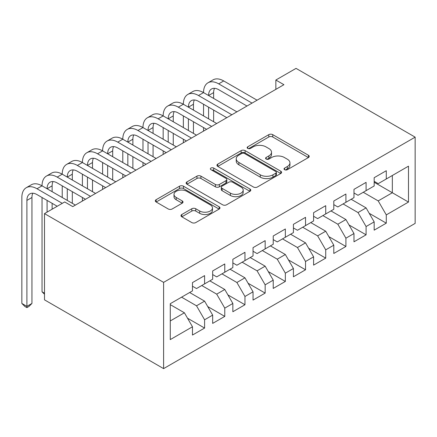 <?xml version="1.0" encoding="UTF-8"?>
<svg xmlns="http://www.w3.org/2000/svg" width="437" height="437" viewBox="0 0 437 437"><rect width="100%" height="100%" fill="white"/><g stroke="black" fill="none" stroke-linecap="round" stroke-linejoin="round"><path stroke-width="0.66" d="M284.591 169.698A1.961 1.131 0 0 0 287.366 169.698L308.418 157.544A2.802 1.617 0 0 0 309.243 156.397A2.802 1.617 0 0 0 308.418 155.255L272.754 134.662A2.802 1.617 0 0 0 268.788 134.662L247.735 146.816A1.961 1.131 0 0 0 247.162 147.619A1.961 1.131 0 0 0 247.735 148.416A1.961 1.131 0 0 0 250.51 148.416L253.231 146.843A8.969 5.178 0 0 1 265.915 146.843L268.886 148.564A8.969 5.178 0 0 1 271.514 152.223A8.969 5.178 0 0 1 268.886 155.883L266.16 157.457A1.961 1.131 0 0 0 265.587 158.254A1.961 1.131 0 0 0 266.16 159.057A1.961 1.131 0 0 0 268.935 159.057L271.661 157.484A8.969 5.178 0 0 1 284.345 157.484L287.317 159.199A8.969 5.178 0 0 1 289.944 162.859A8.969 5.178 0 0 1 287.317 166.524L284.591 168.098A1.961 1.131 0 0 0 284.017 168.895A1.961 1.131 0 0 0 284.591 169.698L284.591 168.098M181.797 214.518A2.802 1.617 0 0 0 180.978 215.66A2.802 1.617 0 0 0 181.797 216.801L191.805 222.58A2.802 1.617 0 0 0 195.765 222.58L219.15 209.083A2.802 1.617 0 0 0 219.969 207.936A2.802 1.617 0 0 0 219.15 206.794L183.48 186.2A2.802 1.617 0 0 0 179.52 186.2L156.135 199.698A2.802 1.617 0 0 0 155.315 200.845A2.802 1.617 0 0 0 156.135 201.987L168.223 208.968A2.802 1.617 0 0 0 172.189 208.968L182.191 203.189A2.802 1.617 0 0 0 183.016 202.047A2.802 1.617 0 0 0 182.191 200.9L176.198 197.442A7.495 4.326 0 0 1 174.002 194.378A7.495 4.326 0 0 1 178.629 190.379A7.495 4.326 0 0 1 186.801 191.319L210.284 204.877A7.495 4.326 0 0 1 212.48 207.936A7.495 4.326 0 0 1 207.848 211.934A7.495 4.326 0 0 1 199.682 211L195.765 208.739A2.802 1.617 0 0 0 191.805 208.739L181.797 214.518L181.797 216.801M44.503 213.606L163.607 282.373L163.607 368.62L44.503 299.853L44.503 213.606L64.687 201.949L72.766 206.614L283.93 84.696L275.856 80.031L275.856 89.356M275.856 80.031L296.04 68.38L415.15 137.147L163.607 282.373M253.433 187.003A2.802 1.617 0 0 0 257.393 187.003L280.778 173.5A2.802 1.617 0 0 0 281.597 172.358A2.802 1.617 0 0 0 280.778 171.211L245.108 150.618A2.802 1.617 0 0 0 241.148 150.618L217.763 164.121A2.802 1.617 0 0 0 216.943 165.262A2.802 1.617 0 0 0 217.763 166.41L253.433 187.003M211.71 170.119A1.961 1.131 0 0 1 213.698 170.397L213.698 168.065L249.964 189.002A2.802 1.617 0 0 1 250.783 190.15A2.802 1.617 0 0 1 249.964 191.291L226.579 204.789A2.802 1.617 0 0 1 222.619 204.789L186.949 184.196L186.949 181.912A2.802 1.617 0 0 0 186.129 183.054A2.802 1.617 0 0 0 186.949 184.196M186.949 181.912L196.956 176.133A2.802 1.617 0 0 1 200.922 176.133L215.386 184.485A2.802 1.617 0 0 0 219.347 184.485L225.984 180.65A2.802 1.617 0 0 0 226.808 179.509A2.802 1.617 0 0 0 225.984 178.362L210.924 169.671A1.961 1.131 0 0 1 210.35 168.868A1.961 1.131 0 0 1 211.563 167.819A1.961 1.131 0 0 1 213.698 168.065M163.607 368.62L415.15 223.394L415.15 137.147M374.17 182.251L392.339 192.744L392.339 175.494L408.486 166.169L386.281 178.99L386.281 170.714L374.17 177.706L374.17 185.982L366.091 190.641L366.091 182.366L353.981 189.363L353.981 197.639L345.907 202.298L345.907 194.023L333.792 201.015L333.792 209.29L325.718 213.955L325.718 205.68L313.608 212.672L313.608 220.947L305.529 225.612L305.529 217.336L293.418 224.328L293.418 232.604L285.345 237.264L285.345 228.988L273.229 235.98L273.229 244.256L265.155 248.921L265.155 240.645L253.039 247.637L253.039 255.913L244.966 260.578L244.966 252.302L232.855 259.294L232.855 267.57L224.776 272.229L224.776 263.953L212.666 270.951L212.666 279.227L204.592 283.886L204.592 275.61L192.477 282.602L192.477 290.878L170.272 303.699L170.272 339.598L192.477 326.778L184.403 312.794L170.272 304.633M408.486 166.169L408.486 202.069L386.281 214.889L378.207 200.9L363.267 192.275M369.221 213.316L386.281 223.165L386.281 214.889M386.281 223.165L374.17 230.157L374.17 221.881L366.091 226.541L358.018 212.557L343.078 203.932M349.037 224.968L366.091 234.816L366.091 226.541M366.091 234.816L353.981 241.808L353.981 233.538L345.907 238.198L337.828 224.214L322.894 215.588M328.848 236.625L345.907 246.473L345.907 238.198M345.907 246.473L333.792 253.465L333.792 245.19L325.718 249.855L317.644 235.865L302.704 227.24M308.659 248.282L325.718 258.13L325.718 249.855M325.718 258.13L313.608 265.122L313.608 256.847L305.529 261.506L297.455 247.522L282.515 238.897M288.469 259.933L305.529 269.782L305.529 261.506M305.529 269.782L293.418 276.779L293.418 268.504L285.345 273.163L277.266 259.179L262.326 250.554M268.285 271.59L285.345 281.439L285.345 273.163M285.345 281.439L273.229 288.431L273.229 280.155L265.155 284.82L257.082 270.831L242.142 262.205M248.096 283.247L265.155 293.096L265.155 284.82M265.155 293.096L253.039 300.088L253.039 291.812L244.966 296.477L236.892 282.488L221.952 273.862M227.906 294.904L244.966 304.747L244.966 296.477M244.966 304.747L232.855 311.745L232.855 303.469L224.776 308.129L216.703 294.145L201.763 285.519M207.722 306.556L224.776 316.404L224.776 308.129M224.776 316.404L212.666 323.396L212.666 315.121L204.592 319.786L196.513 305.796L181.573 297.171M187.533 318.212L204.592 328.061L204.592 319.786M204.592 328.061L192.477 335.053L192.477 326.778M192.477 286.219L196.513 288.551L204.592 283.886M170.272 320.949L184.403 312.794M212.666 274.562L216.703 276.894L224.776 272.229M196.513 305.796L204.592 301.137L189.653 292.511M212.666 315.121L204.592 301.137M232.855 262.905L236.892 265.237L244.966 260.578M216.703 294.145L224.776 289.48L209.836 280.854M232.855 303.469L224.776 289.48M253.039 251.253L257.082 253.58L265.155 248.921M236.892 282.488L244.966 277.828L230.026 269.203M253.039 291.812L244.966 277.828M273.229 239.596L277.266 241.929L285.345 237.264M257.082 270.831L265.155 266.171L250.215 257.546M273.229 280.155L265.155 266.171M293.418 227.939L297.455 230.272L305.529 225.612M277.266 259.179L285.345 254.514L270.405 245.889M293.418 268.504L285.345 254.514M313.608 216.288L317.644 218.615L325.718 213.955M297.455 247.522L305.529 242.857L290.589 234.232M313.608 256.847L305.529 242.857M333.792 204.631L337.828 206.963L345.907 202.298M317.644 235.865L325.718 231.206L310.778 222.58M333.792 245.19L325.718 231.206M353.981 192.974L358.018 195.306L366.091 190.641M337.828 224.214L345.907 219.549L330.967 210.924M353.981 233.538L345.907 219.549M374.17 181.317L378.207 183.649L386.281 178.99M358.018 212.557L366.091 207.892L351.157 199.267M374.17 221.881L366.091 207.892M378.207 200.9L392.339 192.744L408.486 202.069M285.377 169.977L287.317 168.851A8.969 5.178 0 0 0 289.944 165.191L289.944 162.859M271.514 152.223L271.514 154.551A8.969 5.178 0 0 1 268.886 158.216L266.947 159.336M308.38 157.566L272.754 136.994A2.802 1.617 0 0 0 268.788 136.994L248.516 148.695M280.74 173.522L245.108 152.95A2.802 1.617 0 0 0 241.148 152.95L217.801 166.431M275.823 173.156A1.961 1.131 0 0 0 276.397 172.358A1.961 1.131 0 0 0 275.823 171.555L244.512 153.48A1.961 1.131 0 0 0 241.737 153.48L238.864 155.14A8.969 5.178 0 0 0 236.242 158.8A8.969 5.178 0 0 0 238.864 162.46L260.266 174.816A8.969 5.178 0 0 0 272.95 174.816L275.823 173.156L275.823 175.488A1.961 1.131 0 0 0 276.397 174.691L276.397 172.358M236.242 158.8L236.242 161.133A8.969 5.178 0 0 0 238.864 164.793L238.864 162.46M275.823 175.488L272.95 177.149A8.969 5.178 0 0 1 260.266 177.149L238.864 164.793M186.987 184.217L196.956 178.465L196.956 176.133M226.808 179.509L226.808 181.841A2.802 1.617 0 0 1 225.984 182.983L219.347 186.817A2.802 1.617 0 0 1 215.386 186.817L200.922 178.465A2.802 1.617 0 0 0 196.956 178.465M213.698 170.397L249.926 191.313M230.397 193.149A7.495 4.326 0 0 0 238.564 194.088A7.495 4.326 0 0 0 243.19 190.09A7.495 4.326 0 0 0 240.995 187.031L232.724 182.251A2.802 1.617 0 0 0 228.759 182.251L222.122 186.086A2.802 1.617 0 0 0 221.302 187.227A2.802 1.617 0 0 0 222.122 188.374L230.397 193.149L230.397 195.481A7.495 4.326 0 0 0 238.564 196.421A7.495 4.326 0 0 0 243.19 192.422L243.19 190.09M221.302 187.227L221.302 189.56A2.802 1.617 0 0 0 222.122 190.707L222.122 188.374M230.397 195.481L222.122 190.707M212.48 207.936L212.48 210.268A7.495 4.326 0 0 1 207.848 214.267A7.495 4.326 0 0 1 199.682 213.327L195.765 211.071A2.802 1.617 0 0 0 191.805 211.071L181.836 216.823M174.002 194.378L174.002 196.71A7.495 4.326 0 0 0 176.198 199.769L176.198 197.442M182.158 203.21L176.198 199.769M219.112 209.105L183.48 188.533A2.802 1.617 0 0 0 179.52 188.533L156.173 202.009M57.22 206.264L36.992 194.585A14.274 8.243 -120 0 0 29.853 193.875A14.274 8.243 -120 0 0 26.897 200.408L26.897 306.359L21.85 303.447L21.85 197.497A21.413 12.362 60 0 1 26.286 187.697L31.333 184.78A21.413 12.362 60 0 1 42.039 185.84A21.413 12.362 60 0 1 46.475 176.04L51.522 173.123A21.413 12.362 60 0 1 62.223 174.188A21.413 12.362 60 0 1 66.659 164.383L71.706 161.472A21.413 12.362 60 0 1 82.413 162.531A21.413 12.362 60 0 1 86.848 152.726L91.896 149.815A21.413 12.362 60 0 1 102.602 150.874A21.413 12.362 60 0 1 107.038 141.075L112.085 138.158A21.413 12.362 60 0 1 122.792 139.217A21.413 12.362 60 0 1 127.222 129.418L132.269 126.506A21.413 12.362 60 0 1 142.975 127.566A21.413 12.362 60 0 1 147.411 117.761L152.458 114.849A21.413 12.362 60 0 1 163.165 115.909A21.413 12.362 60 0 1 167.6 106.109L172.648 103.192A21.413 12.362 60 0 1 183.354 104.252A21.413 12.362 60 0 1 187.79 94.452L192.837 91.541A21.413 12.362 60 0 1 203.538 92.6A21.413 12.362 60 0 1 207.974 82.795L213.021 79.884A21.413 12.362 60 0 1 223.728 80.943L257.076 100.199M207.974 82.795A21.413 12.362 60 0 1 218.68 83.855L252.034 103.11M246.987 106.027L218.68 89.683A14.274 8.243 -120 0 0 211.546 88.979A14.274 8.243 -120 0 0 208.586 95.512L213.633 92.6L213.633 98.429M214.529 88.318A14.274 8.243 -120 0 0 213.633 92.6M208.586 107.169L208.586 118.82M213.633 110.08L213.633 121.737M203.538 131.105L203.538 127.566M203.538 115.909L203.538 104.252M187.79 94.452A21.413 12.362 60 0 1 198.496 95.512L203.538 92.6L236.892 111.856M198.496 95.512L231.845 114.767M226.798 117.679L198.496 101.34A14.274 8.243 -120 0 0 191.357 100.636A14.274 8.243 -120 0 0 188.402 107.169L193.449 104.252L193.449 110.08M194.339 99.975A14.274 8.243 -120 0 0 193.449 104.252M188.402 118.826L188.402 130.477M193.449 121.737L193.449 133.394M183.354 142.762L183.354 139.217M183.354 127.566L183.354 115.909M167.6 106.109A21.413 12.362 60 0 1 178.307 107.169L183.354 104.252L216.703 123.507M178.307 107.169L211.655 126.424M206.608 129.336L178.307 112.997A14.274 8.243 -120 0 0 171.167 112.287A14.274 8.243 -120 0 0 168.212 118.82M174.155 111.632A14.274 8.243 -120 0 0 173.26 115.909L173.26 121.737M168.212 130.477L168.212 142.134M173.26 133.394L173.26 145.046M163.165 154.419L163.165 150.874M163.165 139.217L163.165 127.566M147.411 117.761A21.413 12.362 60 0 1 158.118 118.82L163.165 115.909L196.513 135.164M158.118 118.82L191.466 138.076M186.419 140.993L158.118 124.649A14.274 8.243 -120 0 0 150.978 123.944A14.274 8.243 -120 0 0 148.023 130.477L153.07 127.566L153.07 133.394M153.966 123.283A14.274 8.243 -120 0 0 153.07 127.566M148.023 142.134L148.023 153.791M153.07 145.046L153.07 156.703M142.975 166.071L142.975 162.531M142.975 150.874L142.975 139.217M127.222 129.418A21.413 12.362 60 0 1 137.928 130.477L142.975 127.566L176.33 146.821M137.928 130.477L171.282 149.733M166.235 152.644L137.928 136.306A14.274 8.243 -120 0 0 130.794 135.601A14.274 8.243 -120 0 0 127.839 142.134L132.881 139.223L132.881 145.046M133.777 134.94A14.274 8.243 -120 0 0 132.881 139.223M127.839 153.791L127.839 165.443M132.881 156.703L132.881 168.36M122.792 177.728L122.792 174.188M122.792 162.531L122.792 150.874M107.038 141.075A21.413 12.362 60 0 1 117.744 142.134L122.792 139.217L156.14 158.473M117.744 142.134L151.093 161.39M146.045 164.301L117.744 147.963A14.274 8.243 -120 0 0 110.605 147.253A14.274 8.243 -120 0 0 107.649 153.791L112.697 150.874L112.697 156.703M113.587 146.597A14.274 8.243 -120 0 0 112.697 150.874M107.649 165.443L107.649 177.1M112.697 168.36L112.697 180.011M102.602 189.385L102.602 185.84M102.602 174.188L102.602 162.531M86.848 152.726A21.413 12.362 60 0 1 97.555 153.791L102.602 150.874L135.951 170.13M97.555 153.791L130.903 173.041M125.856 175.958L97.555 159.614A14.274 8.243 -120 0 0 90.415 158.91A14.274 8.243 -120 0 0 87.46 165.443L92.507 162.531L92.507 168.36M93.403 158.249A14.274 8.243 -120 0 0 92.507 162.531M87.46 177.1L87.46 188.757M92.507 180.011L92.507 191.668M82.413 201.042L82.413 197.497M82.413 185.84L82.413 174.188M66.659 164.383A21.413 12.362 60 0 1 77.365 165.443L82.413 162.531L115.761 181.787M77.365 165.443L110.719 184.698M105.672 187.615L77.365 171.271A14.274 8.243 -120 0 0 70.231 170.567A14.274 8.243 -120 0 0 67.271 177.1L72.318 174.188L72.318 180.011M73.214 169.906A14.274 8.243 -120 0 0 72.318 174.188M67.271 188.757L67.271 200.408M72.318 191.668L72.318 203.325M62.223 197.497L62.223 185.84M46.475 176.04A21.413 12.362 60 0 1 57.181 177.1L62.223 174.188L95.577 193.438M57.181 177.1L90.53 196.355M85.483 199.267L57.181 182.928A14.274 8.243 -120 0 0 50.042 182.218A14.274 8.243 -120 0 0 47.087 188.757L52.134 185.84L52.134 191.668M53.024 181.563A14.274 8.243 -120 0 0 52.134 185.84M47.087 200.408L47.087 212.114M52.134 203.325L52.134 209.197M44.503 293.211L42.039 291.79L42.039 197.497M42.039 291.79L44.503 294.254M26.286 187.697A21.413 12.362 60 0 1 36.992 188.757L42.039 185.84L75.388 205.095M36.992 188.757L62.267 203.347M32.841 193.22A14.274 8.243 -120 0 0 31.945 197.497L31.945 303.447L26.897 306.359L26.897 307.643L24.876 306.474L21.85 303.447M31.945 303.447L28.918 306.474L26.897 307.643M287.317 168.851L287.317 166.524M266.16 159.057L266.16 157.457M268.886 158.216L268.886 155.883M247.735 148.416L247.735 146.816M268.788 136.994L268.788 134.662M272.754 136.994L272.754 134.662M308.418 157.544L308.418 155.255M217.763 166.41L217.763 164.121M241.148 152.95L241.148 150.618M245.108 152.95L245.108 150.618M280.778 173.5L280.778 171.211M260.266 177.149L260.266 174.816M272.95 177.149L272.95 174.816M200.922 178.465L200.922 176.133M215.386 186.817L215.386 184.485M219.347 186.817L219.347 184.485M225.984 182.983L225.984 180.65M249.964 191.291L249.964 189.002M191.805 211.071L191.805 208.739M195.765 211.071L195.765 208.739M199.682 213.327L199.682 211M182.191 203.189L182.191 200.9M156.135 201.987L156.135 199.698M179.52 188.533L179.52 186.2M183.48 188.533L183.48 186.2M219.15 209.083L219.15 206.794M223.728 80.943L218.68 83.855M173.26 115.909L168.212 118.826M31.945 197.497L26.897 200.408"/></g></svg>
